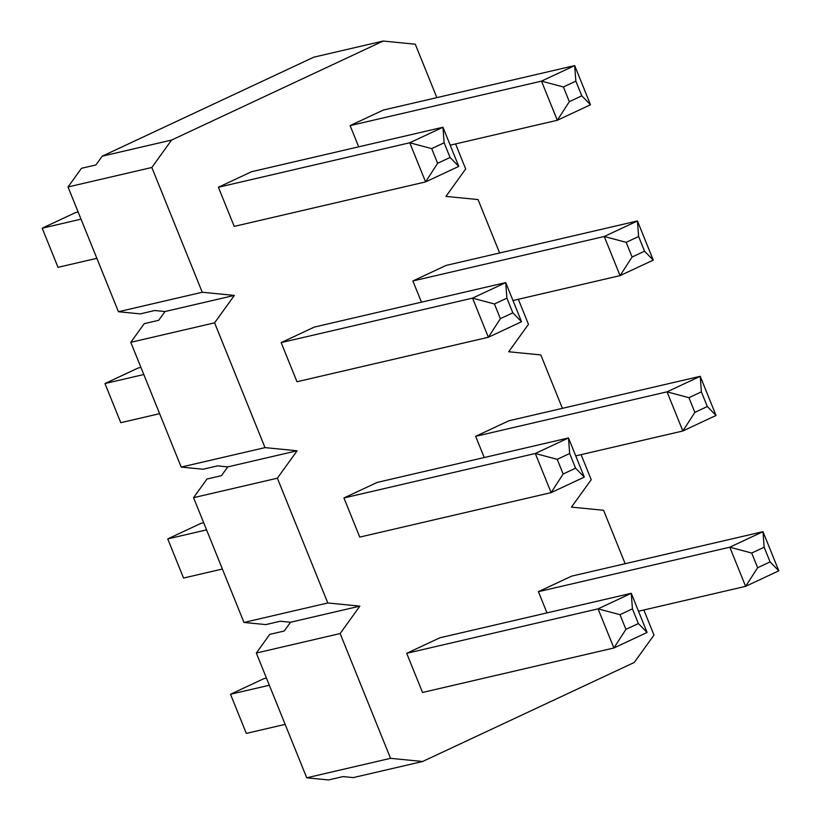 <?xml version="1.0" encoding="UTF-8"?>
<svg xmlns="http://www.w3.org/2000/svg" width="821" height="821" viewBox="0 0 821 821"><rect width="100%" height="100%" fill="white"/><g stroke="black" fill="none" stroke-linecap="round" stroke-linejoin="round"><path stroke-width="1.23" d="M358.695 146.826L350.115 125.603L383.304 110.076L574.679 65.598L590.494 104.749L557.305 120.277L541.491 81.135L350.115 125.603M421.46 302.179L412.881 280.967L446.07 265.429L637.445 220.962L653.259 260.103L620.071 275.63L604.256 236.489L412.881 280.967M484.226 457.533L475.657 436.32L508.846 420.783L700.221 376.316L716.035 415.457L682.846 430.994L667.021 391.843L475.657 436.32M546.991 612.897L538.422 591.674L571.611 576.147L762.986 531.669L778.801 570.821L745.612 586.348L729.797 547.207L538.422 591.674M68.02 186.962L151.834 167.484L202.243 292.255L118.44 311.734L68.02 186.962L81.453 168.315L95.903 164.949L102.225 156.175L313.807 57.172L383.171 41.05L415.272 44.211L436.854 97.627M455.563 143.921L465.681 168.982L445.936 196.404L478.038 199.565L499.63 252.991M383.171 41.05L171.579 140.063L151.834 167.484M118.44 311.734L140.268 313.879L154.717 310.523L164.99 311.539L158.669 320.313L144.219 323.669L130.796 342.316L214.599 322.838L234.354 295.416L202.243 292.255M214.599 322.838L265.009 447.619L181.205 467.087L203.033 469.243L217.483 465.876L227.756 466.892L221.444 475.667L206.995 479.023L193.561 497.67L243.97 622.451L265.809 624.596L280.259 621.24L290.531 622.246L284.21 631.021L269.76 634.376L256.326 653.034L306.736 777.805L328.574 779.95L343.024 776.594L353.297 777.6L422.651 761.488L390.55 758.327L340.14 633.555L359.885 606.124L327.784 602.973L243.97 622.451M193.561 497.67L277.365 478.202L297.12 450.77L265.009 447.619M277.365 478.202L327.784 602.973M643.869 609.993L653.988 635.054L634.243 662.475L422.651 761.488M581.094 454.639L591.223 479.69L571.467 507.121L603.579 510.272L625.161 563.699M518.328 299.275L528.457 324.336L508.702 351.757L540.813 354.918L562.395 408.345M625.92 629.368L638.358 623.539L632.437 608.864L619.988 614.683L625.92 629.368L613.892 647.985L422.517 692.462L406.703 653.311L439.892 637.784L631.267 593.306L647.081 632.457L613.892 647.985L598.068 608.843L406.703 653.311M563.144 474.015L575.593 468.186L569.661 453.51L557.223 459.329L563.144 474.015L551.117 492.631L359.752 537.098L343.927 497.957L377.126 482.43L568.491 437.952L584.306 477.104L551.117 492.631L535.302 453.49L343.927 497.957M500.379 318.651L512.827 312.832L506.896 298.146L494.447 303.975L500.379 318.651L488.351 337.277L296.976 381.744L281.162 342.603L314.351 327.066L505.726 282.598L521.54 321.74L488.351 337.277L472.537 298.126L281.162 342.603M437.614 163.297L450.062 157.478L444.13 142.792L431.682 148.622L437.614 163.297L425.586 181.913L234.211 226.391L218.396 187.25L251.585 171.712L442.96 127.245L458.775 166.386L425.586 181.913L409.771 142.772L218.396 187.25M130.796 342.316L181.205 467.087M102.225 156.175L171.579 140.063M306.736 777.805L390.55 758.327M290.531 622.246L359.885 606.124M256.326 653.034L340.14 633.555M227.756 466.892L297.12 450.77M164.99 311.539L234.354 295.416M638.502 611.235L745.612 586.348L757.639 567.732L770.088 561.903L764.156 547.227L751.708 553.046L757.639 567.732M751.708 553.046L729.797 547.207L762.986 531.669L764.156 547.227M770.088 561.903L778.801 570.821M269.339 685.237L230.506 694.258L246.321 733.399L285.154 724.379M619.988 614.683L598.068 608.843L631.267 593.306L632.437 608.864M266.456 678.084L263.695 678.731L230.506 694.258M638.358 623.539L647.081 632.457M575.737 455.881L682.846 430.994L694.874 412.368L707.312 406.549L701.38 391.863L688.942 397.692L694.874 412.368M688.942 397.692L667.021 391.843L700.221 376.316L701.38 391.863M707.312 406.549L716.035 415.457M206.574 529.873L167.741 538.904L183.555 578.046L222.388 569.025M557.223 459.329L535.302 453.49L568.491 437.952L569.661 453.51M203.68 522.731L200.929 523.377L167.741 538.904M575.593 468.186L584.306 477.104M512.971 300.527L620.071 275.63L632.098 257.014L644.547 251.195L638.615 236.51L626.166 242.339L632.098 257.014M626.166 242.339L604.256 236.489L637.445 220.962L638.615 236.51M644.547 251.195L653.259 260.103M143.808 374.52L104.965 383.551L120.779 422.692L159.623 413.671M494.447 303.975L472.537 298.126L505.726 282.598L506.896 298.146M140.914 367.377L138.154 368.013L104.965 383.551M512.827 312.832L521.54 321.74M450.206 145.173L557.305 120.277L569.333 101.66L581.781 95.831L575.849 81.156L563.401 86.975L569.333 101.66M563.401 86.975L541.491 81.135L574.679 65.598L575.849 81.156M581.781 95.831L590.494 104.749M81.033 219.166L42.199 228.187L58.014 267.338L96.847 258.307M431.682 148.622L409.771 142.772L442.96 127.245L444.13 142.792M78.149 212.023L75.388 212.66L42.199 228.187M450.062 157.478L458.775 166.386"/></g></svg>
